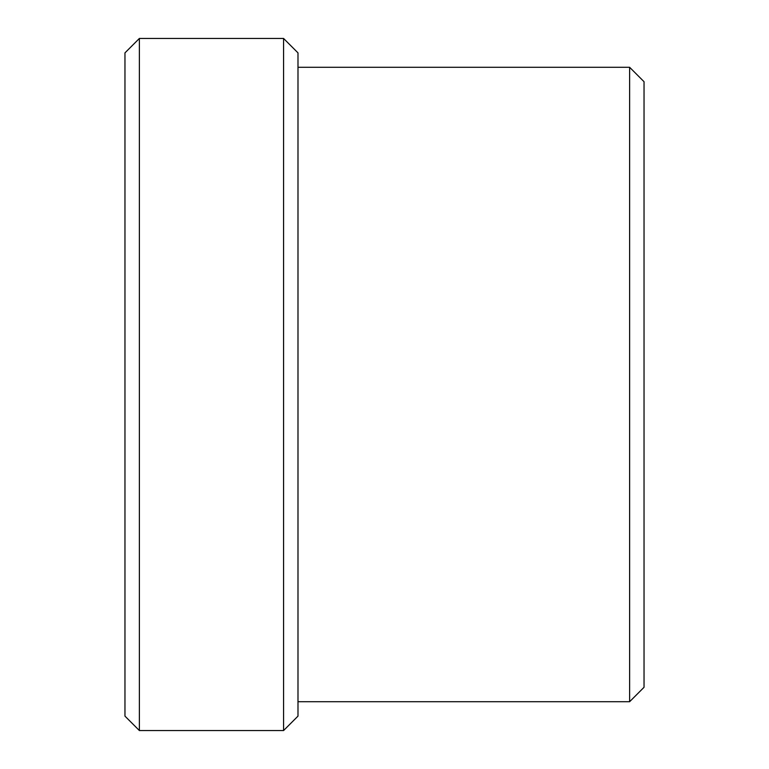 <?xml version="1.0" encoding="UTF-8"?>
<svg xmlns="http://www.w3.org/2000/svg" width="769" height="769" viewBox="0 0 769 769"><rect width="100%" height="100%" fill="white"/><g stroke="black" fill="none" stroke-linecap="round" stroke-linejoin="round"><path stroke-width="1.15" d="M629.619 67.288L644.038 81.706L644.038 687.294L629.619 701.713L629.619 67.288L297.988 67.288M283.569 38.45L297.988 52.869L297.988 716.131L283.569 730.55L139.381 730.55L139.381 38.45L283.569 38.45L283.569 730.55M139.381 38.45L124.963 52.869L124.963 716.131L139.381 730.55M629.619 701.713L297.988 701.713"/></g></svg>
